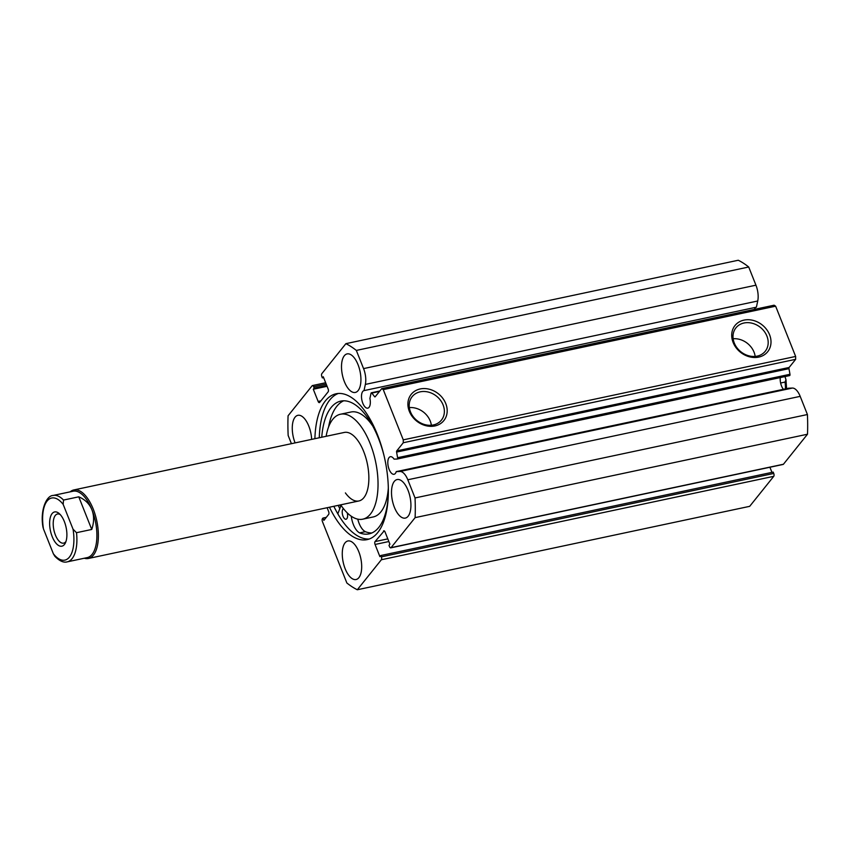 <?xml version="1.0" encoding="UTF-8"?>
<svg xmlns="http://www.w3.org/2000/svg" width="850" height="850" viewBox="0 0 850 850"><rect width="100%" height="100%" fill="white"/><g stroke="black" fill="none" stroke-linecap="round" stroke-linejoin="round"><path stroke-width="1.27" d="M381.735 388.62L774.116 305.203L775.636 306.191L383.254 389.608L381.735 388.62L375.201 396.759A1.317 0.606 78 0 1 375.02 396.886A1.317 0.606 78 0 1 374.521 396.61L371.864 393.061A1.317 0.606 -102 0 0 371.376 392.785A1.317 0.606 -102 0 0 371.184 392.913A1.317 0.606 -102 0 0 371.036 393.252L369.909 398.448A8.978 4.101 78 0 1 369.07 407.299A8.978 4.101 78 0 1 367.784 408.159A8.978 4.101 78 0 1 362.302 401.774A8.978 4.101 78 0 1 362.759 391.446A8.978 4.101 78 0 1 364.013 390.607L756.394 307.19A8.978 4.101 -102 0 0 755.14 308.04A8.978 4.101 -102 0 0 754.418 309.389M783.424 389.311A8.978 4.101 78 0 1 780.268 377.591M775.636 306.191L795.643 356.447L795.653 359.327L789.129 367.476A1.317 0.606 -102 0 0 788.981 368.656L396.599 452.072L397.587 457.704A1.317 0.606 -102 0 1 397.248 459.011A1.317 0.606 -102 0 1 397.205 459.021L394.06 459.138A8.978 4.101 -102 0 0 390.362 456.716A8.978 4.101 -102 0 0 389.077 457.566A8.978 4.101 -102 0 0 388.609 467.893A8.978 4.101 -102 0 0 394.092 474.279A8.978 4.101 -102 0 0 395.377 473.418A8.978 4.101 -102 0 0 396.249 471.623L399.999 471.474A15.066 6.885 78 0 1 407.809 479.772L415.034 497.951A129.179 59.043 -102 0 1 415.119 517.639L391.064 547.644L783.445 464.238A2.189 0.999 78 0 1 783.126 464.44L390.745 547.857A2.189 0.999 -102 0 0 391.064 547.644M445.761 403.569A20.942 17.446 -141.3 0 1 434.902 425.935A20.942 17.446 -141.3 0 1 409.328 411.326A20.942 17.446 -141.3 0 1 420.187 388.96A20.942 17.446 -141.3 0 1 445.761 403.569M410.476 411.857A18.753 15.629 38.7 0 0 424.989 424.649A18.753 15.629 38.7 0 0 441.416 420.123A18.753 15.629 38.7 0 0 443.105 404.929A18.753 15.629 38.7 0 0 428.591 392.137A18.753 15.629 38.7 0 0 412.154 396.663A18.753 15.629 38.7 0 0 410.476 411.857M769.579 334.741A20.942 17.446 -141.3 0 1 758.71 357.106A20.942 17.446 -141.3 0 1 733.136 342.486A20.942 17.446 -141.3 0 1 743.994 320.121A20.942 17.446 -141.3 0 1 769.579 334.741M734.283 343.028A18.753 15.629 38.7 0 0 748.797 355.81A18.753 15.629 38.7 0 0 765.234 351.284A18.753 15.629 38.7 0 0 766.912 336.09A18.753 15.629 38.7 0 0 752.399 323.297A18.753 15.629 38.7 0 0 735.962 327.824A18.753 15.629 38.7 0 0 734.283 343.028M755.172 356.416A18.753 15.629 38.7 0 0 754.035 352.155A18.753 15.629 38.7 0 0 733.146 338.757M431.354 425.244A18.753 15.629 38.7 0 0 430.228 420.984A18.753 15.629 38.7 0 0 409.339 407.596M340.648 506.473A74.556 34.074 78 0 1 339.936 505.006M339.809 508.651A77.945 35.626 78 0 1 338.226 505.368M369.261 539.006A74.556 34.074 78 0 1 333.837 506.292M319.271 437.771A74.556 34.074 78 0 1 329.789 399.957A74.556 34.074 78 0 1 338.321 393.476M314.893 438.696A74.556 34.074 78 0 1 325.401 400.881A74.556 34.074 78 0 1 336.09 393.784A74.556 34.074 78 0 1 381.639 446.76A74.556 34.074 78 0 1 377.793 532.525A74.556 34.074 78 0 1 367.094 539.633A74.556 34.074 78 0 1 329.46 507.227M295.088 442.903A19.709 9.01 78 0 1 295.056 417.191A19.709 9.01 78 0 1 297.882 415.321A19.709 9.01 78 0 1 311.652 439.386M358.902 577.639A19.709 9.01 78 0 1 356.076 579.519A19.709 9.01 78 0 1 344.038 565.516A19.709 9.01 78 0 1 345.058 542.842A19.709 9.01 78 0 1 347.884 540.972A19.709 9.01 78 0 1 359.922 554.976A19.709 9.01 78 0 1 358.902 577.639M358.137 390.575A19.709 9.01 78 0 1 355.311 392.445A19.709 9.01 78 0 1 343.272 378.441A19.709 9.01 78 0 1 344.293 355.778A19.709 9.01 78 0 1 347.119 353.897A19.709 9.01 78 0 1 359.157 367.901A19.709 9.01 78 0 1 358.137 390.575M408.138 516.226A19.709 9.01 78 0 1 405.312 518.096A19.709 9.01 78 0 1 393.274 504.092A19.709 9.01 78 0 1 394.294 481.429A19.709 9.01 78 0 1 397.12 479.549A19.709 9.01 78 0 1 409.158 493.553A19.709 9.01 78 0 1 408.138 516.226M397.587 457.704L789.969 374.287L788.981 368.656M789.969 374.287A1.317 0.606 78 0 1 789.629 375.594A1.317 0.606 78 0 1 789.586 375.604L397.301 459M407.809 479.772L800.19 396.355A15.066 6.885 -102 0 0 792.381 388.057L788.63 388.206L396.249 471.623M800.19 396.355L807.415 414.534A129.179 59.043 78 0 1 807.5 434.223L783.445 464.238M771.949 472.366L769.909 467.256M773.734 473.45L773.202 472.101L380.811 555.518L381.353 556.867L773.734 473.45A2.189 0.999 78 0 1 773.744 476.329L749.689 506.334L357.308 589.751A129.179 59.043 -102 0 1 346.864 582.994L322.437 521.602A2.189 0.999 -102 0 1 322.426 518.723L322.947 518.064L323.871 520.381L328.642 514.431A2.189 0.999 78 0 0 328.631 511.551L327.112 507.726M364.013 390.607L365.351 384.413A15.066 6.885 -102 0 0 363.566 368.603L356.331 350.423A129.179 59.043 -102 0 0 345.886 343.666L738.268 260.249A129.179 59.043 78 0 1 748.712 267.006L755.947 285.186A15.066 6.885 78 0 1 757.732 300.996L756.394 307.19M326.198 384.094L313.661 386.75L314.192 388.11L313.289 389.247L318.134 401.423A2.189 0.999 78 0 0 319.345 402.613A2.189 0.999 78 0 0 319.664 402.411L328.142 391.829A2.189 0.999 78 0 0 328.132 388.949L323.287 376.773L322.373 377.899L321.842 376.55A2.189 0.999 -102 0 1 321.831 373.671L345.886 343.666M313.661 386.75A2.189 0.999 -102 0 0 312.449 385.56A2.189 0.999 -102 0 0 312.131 385.762L288.076 415.777A129.179 59.043 -102 0 0 288.161 435.466L291.422 443.689M773.744 476.329L381.363 559.746L357.308 589.751M381.363 559.746A2.189 0.999 -102 0 0 381.353 556.867M388.854 541.535L375.062 544.468L379.908 556.644L380.811 555.518M375.062 544.468A2.189 0.999 78 0 1 375.052 541.588L387.802 538.879M384.221 530.857L375.052 541.588M383.531 531.006A2.189 0.999 78 0 1 383.849 530.804A2.189 0.999 78 0 1 385.061 531.994L389.906 544.17L388.992 545.307L389.534 546.656A2.189 0.999 -102 0 0 390.745 547.857M396.599 452.072A1.317 0.606 78 0 1 396.748 450.893L789.129 367.476M795.653 359.327L403.272 442.744L396.748 450.893M403.272 442.744L403.261 439.864L795.643 356.447M383.254 389.608L403.261 439.864M415.119 517.639L807.5 434.223M807.415 414.534L415.034 497.951M356.331 350.423L748.712 267.006M314.192 388.11L326.74 385.443M313.289 389.247L327.08 386.304M322.373 377.899L323.627 377.634M322.947 518.064L326.304 517.352M345.397 492.915A35.031 16.012 -102 0 0 358.881 500.969A35.031 16.012 -102 0 0 368.858 477.02A35.031 16.012 -102 0 0 357.797 440.502A35.031 16.012 -102 0 0 344.314 432.438L73.833 489.94A35.031 16.012 78 0 1 93.234 509.086A35.031 16.012 78 0 1 88.4 558.471A35.031 16.012 78 0 1 84.288 558.227M340.723 504.836A53.646 24.522 -102 0 0 342.104 506.844A53.646 24.522 -102 0 0 362.748 519.18L373.224 516.949A53.646 24.522 -102 0 0 388.322 487.974M372.767 426.084A53.646 24.522 -102 0 0 371.567 424.352A53.646 24.522 -102 0 0 350.922 412.016L340.446 414.237A53.646 24.522 -102 0 0 326.145 436.305M362.748 519.18A53.646 24.522 -102 0 0 378.027 482.502A53.646 24.522 -102 0 0 361.091 426.572A53.646 24.522 -102 0 0 340.446 414.237M339.989 504.985A74.439 34.032 -102 0 0 340.68 506.398M64.324 521.507A17.521 8.011 -102 0 0 59.16 513.517A17.521 8.011 -102 0 0 50.447 516.97A17.521 8.011 -102 0 0 52.201 536.626A17.521 8.011 -102 0 0 65.407 542.906A17.521 8.011 -102 0 0 64.324 521.507M65.981 541.461A14.886 6.811 78 0 1 63.644 543.139A14.886 6.811 78 0 1 55.399 535.011A14.886 6.811 78 0 1 57.449 514.016A14.886 6.811 78 0 1 60.276 514.611M91.906 509.766A33.936 15.512 78 0 1 87.221 557.611L67.224 561.861A33.936 15.512 -102 0 0 76.511 532.695L91.747 529.454C94.148 522.261 94.201 515.695 91.906 509.766C89.505 503.891 85.127 499.577 78.763 496.825L63.516 500.066A33.936 15.512 -102 0 0 53.114 495.465L73.111 491.215A33.936 15.512 78 0 1 91.906 509.766M785.474 388.875A33.936 15.512 -102 0 0 785.081 382.064L780.608 383.01M785.081 382.064L785.974 379.706L784.964 376.592M70.178 491.842A35.031 16.012 78 0 1 73.833 489.94M76.511 532.695L73.047 529.199A31.747 14.514 78 0 1 69.413 557.101A31.747 14.514 78 0 1 53.359 553.764L43.477 528.934A31.747 14.514 78 0 1 47.111 501.033A31.747 14.514 78 0 1 63.166 504.369L63.516 500.066M53.114 495.465C46.537 495.486 40.014 509.968 42.936 526.989L43.477 528.934M53.359 553.764L54.814 556.24C59.447 561.011 63.591 562.881 67.224 561.861M91.747 529.454L78.763 496.825M73.047 529.199L63.166 504.369M347.246 512.879A5.472 2.497 78 0 1 346.832 518.723A5.472 2.497 78 0 1 346.056 519.244A5.472 2.497 78 0 1 342.709 515.355A5.472 2.497 78 0 1 342.986 509.054A5.472 2.497 78 0 1 343.464 508.651M351.273 516.216A15.938 7.289 -102 0 0 359.635 532.886L365.351 531.686A67.873 31.025 -102 0 0 371.832 532.982M357.754 519.138A15.938 7.289 -102 0 0 365.351 531.664L359.635 532.886A67.873 31.025 -102 0 0 369.038 533.885A67.873 31.025 -102 0 0 378.771 527.414A67.873 31.025 -102 0 0 388.344 492.745M343.729 400.786A67.873 31.025 -102 0 0 336.781 406.353A67.873 31.025 -102 0 0 328.578 426.987M384.37 457.077A67.873 31.025 -102 0 0 340.808 401.104A67.873 31.025 -102 0 0 331.075 407.564A67.873 31.025 -102 0 0 321.746 437.24M337.811 513.836L341.073 505.368M363.566 368.603L755.947 285.186M318.134 401.423L320.928 400.828M399.999 471.474L792.381 388.057M374.521 396.61L375.498 396.397M379.461 391.446L371.864 393.061M365.351 384.413L757.732 300.996M312.449 385.56L325.667 382.744M371.376 392.785L379.833 390.989M397.248 459.011L789.629 375.594M358.881 500.969L88.4 558.471M785.984 379.812L786.579 388.641"/></g></svg>
